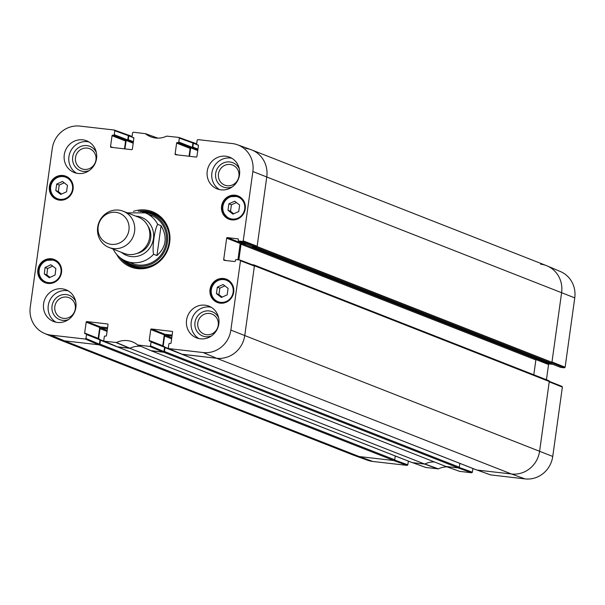 <?xml version="1.0" encoding="UTF-8"?>
<svg xmlns="http://www.w3.org/2000/svg" width="605" height="605" viewBox="0 0 605 605"><rect width="100%" height="100%" fill="white"/><g stroke="black" fill="none" stroke-linecap="round" stroke-linejoin="round"><path stroke-width="0.91" d="M252.141 264.695L253.782 264.884A0.809 0.771 111.4 0 1 254.44 265.776L244.768 335.45A25.947 24.676 111.4 0 1 216.62 358.266L182.029 354.303A0.809 0.771 111.4 0 1 181.53 354.023M476.513 469.896A0.809 0.771 -68.6 0 0 476.869 470.032L511.452 473.995A25.947 24.676 -68.6 0 0 539.607 451.179L549.272 381.505A0.809 0.771 -68.6 0 0 548.614 380.613M238.854 259.908L241.032 244.223A0.809 0.771 111.4 0 1 241.909 243.512L246.371 244.019M252.149 246.273L252.141 246.311A0.484 0.461 -68.6 0 0 252.535 246.848L256.225 247.263L551.064 363A0.809 0.771 -68.6 0 0 551.942 362.282L561.614 292.608A25.947 24.676 -68.6 0 0 546.496 265.633L251.657 149.904A25.947 24.676 111.4 0 1 266.775 176.879L257.11 246.553A0.809 0.771 111.4 0 1 256.225 247.263M245.736 148.429A25.947 24.676 111.4 0 1 251.657 149.904M189.516 156.294L190.688 147.847M192.277 147.514L192.299 147.522A0.484 0.461 -68.6 0 0 192.821 147.091L193.358 143.249L196.754 144.58M192.458 142.334L192.7 142.357A0.809 0.771 111.4 0 1 193.358 143.249M124.955 148.906L126.127 140.451M127.708 140.126L127.731 140.126A0.484 0.461 -68.6 0 0 128.26 139.702L128.789 135.853L132.185 137.184M127.897 134.938L128.131 134.968A0.809 0.771 111.4 0 1 128.789 135.853M44.52 333.423L57.891 339.118A25.947 24.676 -68.6 0 0 64.433 340.842A25.947 24.676 111.4 0 1 58.503 339.367L353.343 455.096A25.947 24.676 -68.6 0 0 359.264 456.571L393.855 460.526A0.809 0.771 -68.6 0 0 394.732 459.815L99.901 344.086A0.809 0.771 111.4 0 1 99.016 344.797L64.433 340.842L98.713 344.767L99.417 344.192L85.94 338.475L85.237 339.05L50.956 335.125A25.539 24.291 111.4 0 1 44.52 333.423A25.539 24.291 111.4 0 1 30.25 307.128L52.257 148.55A25.539 24.291 111.4 0 1 79.958 126.097L114.239 130.022L114.768 130.74L128.351 135.641L127.957 134.96L114.496 130.12M99.901 344.086L100.43 340.244A0.484 0.461 -68.6 0 0 100.037 339.707L100.014 339.707M98.6 338.792L100.014 328.644A0.809 0.771 111.4 0 1 100.891 327.925L107.448 328.681M425.935 467.491L438.338 468.875L424.869 463.982A21.084 20.048 -68.6 0 1 434.473 461.97A21.084 20.048 -68.6 0 0 424.71 464.065L129.871 348.329L117.468 346.915A0.809 0.771 111.4 0 1 116.969 346.635M129.871 348.329A21.084 20.048 111.4 0 1 140.844 346.332A21.084 20.048 111.4 0 0 130.037 348.253L116.447 342.528L104.136 341.19L103.773 340.517L104.317 336.599A0.65 0.62 111.4 0 1 105.02 336.032L105.792 336.115A0.65 0.62 -68.6 0 0 106.495 335.548L108.008 324.658A0.65 0.62 -68.6 0 0 107.478 323.947L107.758 324.053M151.106 350.711A21.084 20.048 111.4 0 1 151.174 350.771L446.006 466.5L458.416 467.922A0.809 0.771 -68.6 0 0 459.301 467.211L164.462 351.482A0.809 0.771 111.4 0 1 163.584 352.193L151.174 350.771M164.462 351.482L164.999 347.633A0.484 0.461 -68.6 0 0 164.605 347.104L164.583 347.096M163.168 346.181L164.575 336.032A0.809 0.771 111.4 0 1 165.452 335.321L172.009 336.07M551.064 363L547.374 362.577A0.484 0.461 111.4 0 1 547.162 362.493M539.705 359.582L536.748 359.241A0.809 0.771 -68.6 0 0 535.864 359.952L533.807 374.775M459.83 463.377L459.301 467.211M411.945 462.5A0.809 0.771 -68.6 0 0 412.3 462.643L424.71 464.065M395.262 455.981L394.732 459.815M161.089 225.688C167.653 237.069 166.269 247.029 156.945 255.567L153.587 254.244C151.961 248.118 154.661 228.645 157.731 224.364L161.089 225.688L156.945 255.567M113.226 249.109L113.317 249.336C116.183 254.902 120.471 258.842 126.195 261.171A25.947 24.676 111.4 0 0 153.587 254.244M98.192 226.58A16.222 15.427 111.4 0 1 123.178 215.35A16.222 15.427 111.4 0 1 119.321 243.089A16.222 15.427 111.4 0 1 98.192 226.58M97.677 227.23A19.458 18.505 111.4 0 1 123.239 211.228A19.458 18.505 111.4 0 1 133.357 236.109A19.458 18.505 111.4 0 1 109.013 247.46A19.458 18.505 111.4 0 1 97.677 227.23M123.239 211.228L138.333 217.15A19.458 18.505 111.4 0 1 148.444 242.03A19.458 18.505 111.4 0 1 124.108 253.382L109.013 247.46M150.509 345.871L151.053 341.954L164.583 347.262L163.978 351.588L150.509 345.871L149.806 346.438L137.683 344.956A21.493 20.441 -68.6 0 0 132.911 342.059A21.493 20.441 -68.6 0 0 116.447 342.528M149.231 340.441L150.743 329.551L164.273 334.86L162.76 345.75L149.231 340.441A0.65 0.62 -68.6 0 0 149.753 341.152L150.524 341.243A0.65 0.62 111.4 0 1 151.053 341.954M172.145 335.109L164.976 334.293L151.447 328.976A0.65 0.62 -68.6 0 0 150.743 329.551M151.447 328.976L172.327 331.449M226.036 260.551L223.691 259.636A0.65 0.62 -68.6 0 0 224.221 260.347L234.672 261.541A0.65 0.62 -68.6 0 0 235.375 260.967L235.489 260.173A0.65 0.62 111.4 0 1 236.192 259.598L240.094 260.067L240.48 260.74L230.853 330.096A25.539 24.291 111.4 0 1 203.144 352.549L168.863 348.624L168.341 347.913L168.886 343.995A0.65 0.62 111.4 0 1 169.589 343.421L170.353 343.511A0.65 0.62 -68.6 0 0 171.056 342.944L172.569 332.047A0.65 0.62 -68.6 0 0 172.047 331.336M223.691 259.636L226.671 238.166L240.2 243.482A0.65 0.62 111.4 0 1 240.903 242.907L227.374 237.599A0.65 0.62 -68.6 0 0 226.671 238.166M227.374 237.599L238.113 238.907M238.771 241.017L242.529 241.448L256.444 246.802L252.3 246.326L238.771 241.017A0.65 0.62 111.4 0 1 238.241 240.306L238.355 239.504A0.65 0.62 -68.6 0 0 237.826 238.793M198.417 145.298L197.147 144.799A0.65 0.62 111.4 0 1 196.625 144.088L197.17 140.171L197.873 139.604L232.154 143.529A25.539 24.291 111.4 0 1 237.372 144.746A25.539 24.291 111.4 0 1 252.86 171.525L243.233 240.881L242.529 241.448M197.147 144.799L198.198 145.003M177.446 154.91L175.102 153.995A0.65 0.62 -68.6 0 0 175.631 154.706L196.224 157.066A0.65 0.62 -68.6 0 0 196.927 156.491L198.44 145.601A0.65 0.62 -68.6 0 0 197.918 144.89M175.102 153.995L176.615 143.105L190.144 148.414A0.65 0.62 111.4 0 1 190.847 147.839L177.318 142.53A0.65 0.62 -68.6 0 0 176.615 143.105M177.318 142.53L191.611 147.93A0.65 0.62 -68.6 0 0 192.322 147.363L178.793 142.046A0.65 0.62 111.4 0 1 178.089 142.621M178.793 142.046L179.337 138.129L192.919 143.037L192.526 142.357L179.065 137.509M133.849 137.91L132.586 137.411A0.65 0.62 111.4 0 1 132.056 136.7L132.601 132.782L133.304 132.208L145.427 133.69A21.493 20.441 -68.6 0 0 151.22 136.987A21.493 20.441 -68.6 0 0 166.662 136.125L178.808 137.418L179.337 138.129M132.586 137.411L133.637 137.607M112.878 147.522L110.533 146.599A0.65 0.62 -68.6 0 0 111.063 147.31L131.663 149.669A0.65 0.62 -68.6 0 0 132.366 149.102L133.879 138.205A0.65 0.62 -68.6 0 0 133.35 137.494M110.533 146.599L112.046 135.709L125.575 141.018A0.65 0.62 111.4 0 1 126.279 140.451L112.749 135.142A0.65 0.62 -68.6 0 0 112.046 135.709M112.749 135.142L127.05 140.534A0.65 0.62 -68.6 0 0 127.753 139.967L114.224 134.658A0.65 0.62 111.4 0 1 113.521 135.225M114.224 134.658L114.768 130.74M85.94 338.475L86.485 334.557L100.014 339.866A0.65 0.62 -68.6 0 0 99.492 339.155L86.243 333.96M84.662 333.045L86.175 322.155L99.704 327.464L98.192 338.361L84.662 333.045A0.65 0.62 -68.6 0 0 85.192 333.756L85.963 333.847A0.65 0.62 111.4 0 1 86.485 334.557M107.584 327.721L100.407 326.897L86.878 321.588A0.65 0.62 -68.6 0 0 86.175 322.155M86.878 321.588L107.478 323.947M73.084 189.176A12.486 11.873 111.4 0 1 56.681 199.446A12.486 11.873 111.4 0 1 50.192 183.481A12.486 11.873 111.4 0 1 65.809 176.199A12.486 11.873 111.4 0 1 73.084 189.176M245.259 208.891A12.486 11.873 111.4 0 1 228.856 219.161A12.486 11.873 111.4 0 1 222.368 203.197A12.486 11.873 111.4 0 1 237.984 195.914A12.486 11.873 111.4 0 1 245.259 208.891M233.696 292.185A12.486 11.873 111.4 0 1 217.301 302.455A12.486 11.873 111.4 0 1 210.805 286.49A12.486 11.873 111.4 0 1 226.421 279.207A12.486 11.873 111.4 0 1 233.696 292.185M61.529 272.469A12.486 11.873 111.4 0 1 45.125 282.739A12.486 11.873 111.4 0 1 38.629 266.775A12.486 11.873 111.4 0 1 54.253 259.492A12.486 11.873 111.4 0 1 61.529 272.469M96.55 158.502A17.031 16.199 111.4 0 1 74.188 172.508A17.031 16.199 111.4 0 1 65.332 150.736A17.031 16.199 111.4 0 1 86.628 140.806A17.031 16.199 111.4 0 1 96.55 158.502M239.512 174.875A17.031 16.199 111.4 0 1 217.15 188.881A17.031 16.199 111.4 0 1 208.294 167.109A17.031 16.199 111.4 0 1 229.597 157.179A17.031 16.199 111.4 0 1 239.512 174.875M218.844 323.841A17.031 16.199 111.4 0 1 196.481 337.847A17.031 16.199 111.4 0 1 187.626 316.075A17.031 16.199 111.4 0 1 208.922 306.145A17.031 16.199 111.4 0 1 218.844 323.841M75.875 307.469A17.031 16.199 111.4 0 1 53.512 321.474A17.031 16.199 111.4 0 1 44.657 299.702A17.031 16.199 111.4 0 1 65.96 289.772A17.031 16.199 111.4 0 1 75.875 307.469M116.576 254.274A29.675 28.223 -68.6 0 0 153.368 265.716A29.675 28.223 -68.6 0 0 168.16 228.017A29.675 28.223 -68.6 0 0 133.41 211.379M75.504 157.572A10.777 10.255 111.4 0 1 92.111 150.108A10.777 10.255 111.4 0 1 89.555 168.553A10.777 10.255 111.4 0 1 75.504 157.572M54.836 306.538A10.777 10.255 111.4 0 1 71.443 299.074A10.777 10.255 111.4 0 1 68.887 317.519A10.777 10.255 111.4 0 1 54.836 306.538M197.805 322.911A10.777 10.255 111.4 0 1 214.404 315.447A10.777 10.255 111.4 0 1 211.848 333.884A10.777 10.255 111.4 0 1 197.805 322.911M218.473 173.945A10.777 10.255 111.4 0 1 235.08 166.481A10.777 10.255 111.4 0 1 232.517 184.918A10.777 10.255 111.4 0 1 218.473 173.945M217.324 287.163L223.124 284.509L228.085 288.358L227.193 294.816L221.385 297.471L216.424 293.622L217.324 287.163L219.842 288.154L218.942 294.612L222.171 297.115M216.424 293.622L218.942 294.612M224.856 285.855L219.842 288.154M228.395 280.213A12.486 11.873 -68.6 0 0 227.911 280.138M219.018 302.78A12.486 11.873 -68.6 0 0 219.434 303.06M66.55 191.808L60.727 194.402L55.789 190.575L56.696 184.079L62.519 181.477L67.457 185.311L66.55 191.808M64.251 182.823L59.214 185.062L58.314 191.566L61.513 194.054M56.696 184.079L59.214 185.062M55.789 190.575L58.314 191.566M67.783 177.204A12.486 11.873 -68.6 0 0 67.291 177.129M58.405 199.771A12.486 11.873 -68.6 0 0 58.814 200.051M227.994 210.268L228.887 203.809L234.748 201.193L239.641 205.08L238.748 211.538L232.887 214.147L227.994 210.268L230.513 211.258L233.696 213.784M236.449 202.546L231.405 204.792L230.513 211.258M228.887 203.809L231.405 204.792M239.958 196.92A12.486 11.873 -68.6 0 0 239.467 196.844M230.581 219.486A12.486 11.873 -68.6 0 0 230.989 219.766M44.309 273.974L45.072 267.501L50.88 264.756L55.857 268.522L55.1 274.995L49.292 277.74L44.309 273.974L46.835 274.965L50.041 277.385M52.65 266.102L47.591 268.491L46.835 274.965M45.072 267.501L47.591 268.491M56.227 260.498A12.486 11.873 -68.6 0 0 55.736 260.422M46.842 283.064A12.486 11.873 -68.6 0 0 47.258 283.344M121.718 258.842A28.707 27.301 -68.6 0 0 131.837 266.344M152.808 212.915A28.707 27.301 -68.6 0 0 140.292 211.523M125.28 260.793A27.096 25.765 -68.6 0 0 138 266.147A27.096 25.765 -68.6 0 0 167.472 241.705A27.096 25.765 -68.6 0 0 144.232 212.521M129.288 262.147A25.947 24.676 -68.6 0 0 138.137 265.005A25.947 24.676 -68.6 0 0 166.042 243.686A25.947 24.676 -68.6 0 0 148.081 214.253M152.808 215.94A25.947 24.676 -68.6 0 0 149.624 215.198M131.058 262.502A25.947 24.676 -68.6 0 0 133.894 264.12M117.468 346.816L130.037 348.253M99.704 327.464A0.65 0.62 111.4 0 1 100.407 326.897M100.014 339.866L99.417 344.192M128.351 135.641L127.753 139.967M127.05 140.534L126.279 140.451M125.575 141.018L124.494 148.853M192.919 143.037L192.322 147.363M191.611 147.93L190.847 147.839M190.144 148.414L189.055 156.241M256.444 246.802L257.155 246.235L266.775 176.879A25.947 24.676 -68.6 0 0 251.037 149.669L237.372 144.746M244.609 243.331L240.903 242.907M240.2 243.482L237.931 259.802M182.029 354.212L216.62 358.266A25.947 24.676 -68.6 0 0 244.768 335.45L254.395 266.094L254.017 265.421L240.23 260.135M164.273 334.86A0.65 0.62 111.4 0 1 164.976 334.293M164.583 347.262A0.65 0.62 -68.6 0 0 164.053 346.552L150.804 341.349M151.038 350.658L163.274 352.155L163.978 351.588M96.339 152.483A13.053 12.41 -68.6 0 0 83.18 145.744A13.053 12.41 -68.6 0 0 72.698 157.073A13.053 12.41 -68.6 0 0 89.245 170.557M88.89 141.91A17.031 16.199 -68.6 0 0 69.998 152.573A17.031 16.199 -68.6 0 0 76.593 173.234M75.67 301.449A13.053 12.41 -68.6 0 0 62.512 294.711A13.053 12.41 -68.6 0 0 52.03 306.039A13.053 12.41 -68.6 0 0 68.569 319.523M68.214 290.876A17.031 16.199 -68.6 0 0 49.323 301.54A17.031 16.199 -68.6 0 0 55.925 322.2M218.632 317.814A13.053 12.41 -68.6 0 0 205.473 311.083A13.053 12.41 -68.6 0 0 194.999 322.404A13.053 12.41 -68.6 0 0 211.538 335.896M211.183 307.249A17.031 16.199 -68.6 0 0 192.292 317.905A17.031 16.199 -68.6 0 0 198.886 338.566M239.308 168.848A13.053 12.41 -68.6 0 0 226.141 162.117A13.053 12.41 -68.6 0 0 215.667 173.438A13.053 12.41 -68.6 0 0 232.207 186.93M231.851 158.283A17.031 16.199 -68.6 0 0 212.96 168.939A17.031 16.199 -68.6 0 0 219.554 189.607M138.348 211.281A28.707 27.301 111.4 0 1 152.324 212.71A28.707 27.301 111.4 0 1 167.245 249.411A28.707 27.301 111.4 0 1 131.346 266.155A28.707 27.301 111.4 0 1 120.13 257.7M574.75 297.872A25.539 24.291 -68.6 0 0 560.48 271.577L547.109 265.882A25.947 24.676 111.4 0 1 561.614 292.608L551.987 361.964L565.123 367.227L574.75 297.872L252.86 171.525M551.745 362.72L564.42 367.802L565.123 367.227M564.42 367.802L560.661 367.371L548.886 362.75M552.978 364.376L549.264 363.945L537.497 359.325M536.007 359.589L548.561 364.52A0.65 0.62 111.4 0 1 549.264 363.945M548.561 364.52L546.451 379.736M490.504 474.88L525.042 478.903A25.539 24.291 -68.6 0 0 552.743 456.45L562.37 387.094L561.992 386.421L549.279 381.347L562 386.421M472.913 468.512L472.399 472.218L459.218 467.461M459.626 471.348L471.696 472.792L472.399 472.218M438.338 468.875A21.493 20.441 111.4 0 1 447.072 466.856M408.352 461.116L407.83 464.829L394.657 460.072M407.127 465.396L393.545 460.496L359.264 456.571A25.947 24.676 111.4 0 1 353.963 455.331L367.628 460.254A25.539 24.291 -68.6 0 0 372.846 461.471L407.127 465.396L407.83 464.829M438.005 468.935L424.536 464.043L412.474 462.643M471.696 472.792L458.114 467.884L446.051 466.493L459.747 471.408M562.37 387.094L549.227 381.823L539.607 451.179A25.947 24.676 111.4 0 1 511.452 473.995L477.042 470.04M540.567 264.158A25.947 24.676 111.4 0 1 547.109 265.882M254.44 265.776L549.272 381.505M552.743 456.45L230.853 330.096M551.942 362.282L257.11 246.553M252.535 246.848L547.374 362.577M241.909 243.512L536.748 359.241M241.032 244.223L535.864 359.952M128.26 139.702L133.387 141.714M163.584 352.193L458.416 467.922M164.999 347.633L181.742 354.205M412.3 462.643L117.468 346.915M99.016 344.797L393.855 460.526M100.43 340.244L117.173 346.816M476.869 470.032L182.029 354.303M525.042 478.903L511.452 473.995L216.62 358.266L203.144 352.549M190.734 147.839L197.752 150.592M192.125 147.749L197.835 149.995M192.299 147.522L197.873 149.707M192.821 147.091L197.956 149.11M165.452 335.321L171.775 337.802M164.817 347.187L172.803 350.325M164.568 347.005L170.307 349.259M164.575 336.032L171.631 338.808M127.731 140.126L133.304 142.319M127.557 140.36L133.266 142.599M126.165 140.443L133.183 143.204M100.891 327.925L107.206 330.406M100.014 328.644L107.07 331.411M99.999 339.617L105.739 341.87M100.248 339.791L108.242 342.929M372.846 461.471L359.264 456.571L64.433 340.842L50.956 335.125M127.421 212.869L145.155 212.862A25.947 24.676 111.4 0 1 157.731 224.364M135.686 216.114A20.434 19.436 111.4 0 1 152.18 243.497A20.434 19.436 111.4 0 1 121.461 252.345M147.862 225.975A17.515 16.66 111.4 0 1 137.093 253.404M229.03 281.726A11.518 10.95 111.4 0 1 226.361 301.434A11.518 10.95 111.4 0 1 211.311 289.765A11.518 10.95 111.4 0 1 229.03 281.726M231.602 283.291A12.16 11.571 -68.6 0 0 229.597 281.28A12.16 11.571 -68.6 0 0 226.867 279.729A12.16 11.571 -68.6 0 0 211.652 286.823A12.16 11.571 -68.6 0 0 217.974 302.371A12.16 11.571 -68.6 0 0 223.873 302.984M50.707 186.718A11.518 10.95 111.4 0 1 68.441 178.747A11.518 10.95 111.4 0 1 65.711 198.44A11.518 10.95 111.4 0 1 50.707 186.718M70.989 180.282A12.16 11.571 -68.6 0 0 66.247 176.72A12.16 11.571 -68.6 0 0 50.276 186.718A12.16 11.571 -68.6 0 0 57.362 199.363A12.16 11.571 -68.6 0 0 63.26 199.975M229.741 197.192A11.518 10.95 111.4 0 1 244.7 208.975A11.518 10.95 111.4 0 1 226.935 216.885A11.518 10.95 111.4 0 1 229.741 197.192M243.165 199.998A12.16 11.571 -68.6 0 0 238.423 196.436A12.16 11.571 -68.6 0 0 229.696 196.678A12.16 11.571 -68.6 0 0 222.33 208.075A12.16 11.571 -68.6 0 0 229.537 219.078A12.16 11.571 -68.6 0 0 235.436 219.691M45.776 260.876A11.518 10.95 111.4 0 1 61.007 272.295A11.518 10.95 111.4 0 1 43.401 280.614A11.518 10.95 111.4 0 1 45.776 260.876M59.434 263.576A12.16 11.571 -68.6 0 0 54.692 260.014A12.16 11.571 -68.6 0 0 45.723 260.362A12.16 11.571 -68.6 0 0 38.599 271.789A12.16 11.571 -68.6 0 0 45.806 282.656A12.16 11.571 -68.6 0 0 51.697 283.269M155.984 214.495A28.564 27.165 -68.6 0 0 140.776 211.606M122.127 259.114A28.564 27.165 -68.6 0 0 135.24 267.342M123.791 260.074A27.928 26.559 -68.6 0 0 138.84 267.342A27.928 26.559 -68.6 0 0 157.149 262.562M168.795 232.902A27.928 26.559 -68.6 0 0 142.651 212.037M116.115 342.581L129.697 348.314M151.348 350.794L146.319 348.646M157.882 138.144L145.374 133.652M145.427 133.69L157.822 138.144M117.771 346.945L104.302 341.228M85.237 339.05L98.713 344.767M149.806 346.438L163.274 352.155M182.339 354.341L168.863 348.624M240.48 260.74L254.395 266.094M257.155 246.235L243.233 240.881M426.192 467.582L412.61 462.674M459.883 471.439L446.188 466.523M490.761 474.978L477.171 470.07M548.803 380.658L253.971 264.929M252.429 246.817L547.26 362.546M128.321 135.013L132.087 136.488M192.882 142.402L196.648 143.884M117.279 346.869L412.118 462.598M181.848 354.258L476.68 469.987M172.304 350.106L164.711 347.126M100.15 339.738L107.735 342.717M228.811 280.486L226.867 279.729C222.504 278.209 218.496 279.003 214.851 282.104L211.137 288.32C209.973 294.885 212.257 299.566 217.974 302.371L219.917 303.135M68.191 177.484L66.247 176.72C57.974 174.807 52.643 178.135 50.245 186.703C49.784 192.692 52.151 196.912 57.362 199.363L59.305 200.126M240.366 197.2L238.423 196.436L229.658 196.67C219.796 203.961 219.759 211.432 229.537 219.078L231.481 219.842M56.636 260.778L54.692 260.014L45.685 260.362C35.907 268.128 35.945 275.555 45.806 282.656L47.75 283.42M151.189 350.749L137.827 345.047M157.928 138.144L145.253 133.592M104.136 341.19L117.612 346.907M99.636 339.193L86.107 333.884M164.205 346.589L150.675 341.28M168.704 348.578L182.173 354.296M254.017 265.421L240.094 260.067M252.149 246.296L238.62 240.979M198.425 145.321L197.003 144.769M178.944 137.448L192.526 142.357M114.375 130.06L127.957 134.96M133.856 137.932L132.434 137.373M548.811 362.735L560.51 367.333M477.103 470.062L490.625 474.94M412.542 462.666L426.056 467.552"/></g></svg>
